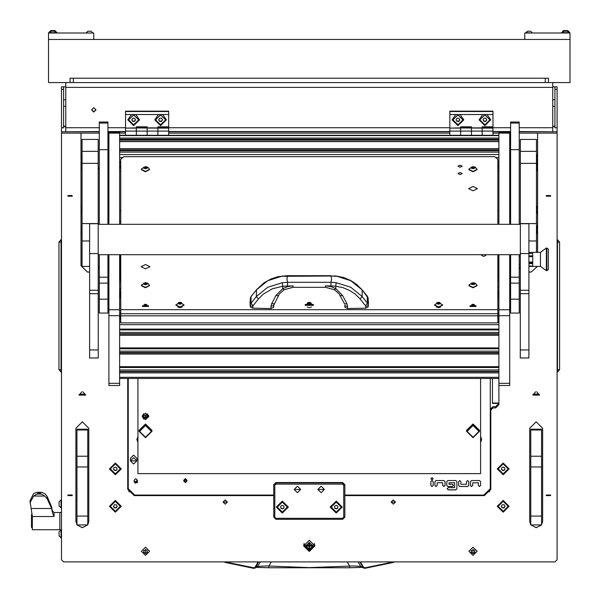<?xml version="1.0" encoding="UTF-8"?>
<svg xmlns="http://www.w3.org/2000/svg" width="600" height="600" viewBox="0 0 600 600"><rect width="100%" height="100%" fill="white"/><g stroke="black" fill="none" stroke-linecap="round" stroke-linejoin="round"><path stroke-width="0.9" d="M552.765 86.873L557.07 86.873L557.07 131.79L519.225 131.79M554.918 86.873L554.918 127.792L557.07 127.792M552.765 82.567L552.765 87.398L65.767 87.398L65.767 82.567L570 82.567L570 39.465L48.532 39.465L48.532 33.008L93.78 33.008L93.78 39.465L48.532 39.465L48.532 82.567L65.767 82.567M65.767 86.873L61.463 86.873L63.615 86.873L63.615 127.792L61.463 127.792L61.463 86.873M519.225 127.755L552.765 127.755L552.765 131.512M65.767 131.512L65.767 127.755L99.308 127.755M30 502.785L33.623 496.088L39.157 492.735L36.832 492.27L33.623 493.59L30 500.768L32.332 516.51L32.332 529.695L59.843 529.695L59.843 512.452L59.843 529.695L61.463 529.695M32.332 527.535L31.47 527.535L31.47 514.605L32.258 514.605M61.05 537.998L61.05 529.808L59.093 531.773L59.093 536.04L61.463 537.998M59.093 535.725L59.093 535.095M59.093 533.572L59.093 534.457M61.05 508.05L61.05 499.868L59.093 501.832L59.093 506.092L61.463 508.058M59.093 505.155L59.093 504.368M59.093 503.415L59.093 502.627M91.058 31.23L92.543 32.715L91.058 31.23L87.892 31.23L86.4 33.008L92.543 33.008M562.62 32.715L568.763 32.715L567.278 31.23L564.105 31.23L562.62 33.008M567.825 30.638L569.783 32.595L567.825 30.638L563.558 30.638L561.592 33.008M562.68 32.595L561.592 32.595L563.558 30.638M569.783 33.008L569.783 32.595L568.702 32.595M564.54 30.638L565.342 30.638M54.975 30.638L56.932 32.595L54.975 30.638L50.707 30.638L48.75 33.008M49.83 32.595L48.75 32.595L50.707 30.638M56.932 33.008L56.932 32.595L55.852 32.595M51.72 30.638L52.523 30.638M530.64 31.23L532.132 32.715L530.64 31.23L527.475 31.23L525.99 33.008M532.132 33.008L525.99 32.715L527.475 31.23M49.77 32.715L55.912 32.715L54.427 31.23L51.255 31.23L49.77 33.008M125.565 135.337L125.565 131.078L136.343 131.078L136.343 126.81L147.113 126.81L147.113 135.337L147.113 131.078L157.89 131.078L157.89 127.942L168.66 128.078L157.89 128.078L157.89 126.81L168.66 126.81L168.66 114.51L158.385 114.51L154.762 119.858L160.583 125.632L166.403 119.858L162.78 114.51M449.865 135.337L449.865 131.078L460.643 131.078L460.643 126.81L471.42 126.81L471.42 135.337L471.42 131.078L482.19 131.078L482.19 127.942L492.967 128.078L482.19 128.078L482.19 126.81L492.967 126.81L492.967 114.51L482.685 114.51L479.062 119.858L484.882 125.632L490.702 119.858L487.08 114.51M119.64 383.295L119.64 385.493L108.87 385.493L108.87 383.295L119.64 383.295L119.64 315.653L108.87 315.653L108.87 309.78L119.64 309.78L119.64 315.653M119.64 133.11L108.87 133.11L108.87 132.555L119.64 132.555L119.64 224.295M509.662 133.11L498.893 133.11L498.893 132.555L509.662 132.555L509.662 224.295M509.662 254.678L509.662 385.493L498.893 385.493L498.893 383.295L509.662 383.295M509.662 315.653L498.893 315.653L498.893 309.78L509.662 309.78M107.925 299.153L99.308 299.153L99.308 313.058L107.925 313.058L107.925 254.678M107.925 224.295L107.925 149.73L99.308 149.73L99.308 224.295M99.308 299.153L99.308 254.678M107.925 123.09L99.308 123.09L99.308 122.025L107.925 122.025L107.925 149.73M519.225 299.153L510.607 299.153L510.607 313.058L519.225 313.058L519.225 254.678M519.225 224.295L519.225 149.73L510.607 149.73L510.607 224.295M510.607 299.153L510.607 254.678M519.225 123.09L510.607 123.09L510.607 122.025L519.225 122.025L519.225 149.73M98.198 163.343L82.043 163.343L82.043 139.44L98.198 139.44L98.227 357.99L89.61 357.99L89.61 349.95L98.227 349.95M89.61 266.362L82.043 266.362L82.043 223.56L98.198 223.56M536.49 163.343L520.327 163.343L520.327 139.44L536.49 139.44L536.49 252.36M536.49 266.362L528.923 266.362L540.45 266.362L546.382 270.675L546.382 248.048L546.795 248.048L546.795 270.675L546.382 270.675M520.305 223.755L528.923 223.755L528.923 357.99L520.305 357.99L520.327 223.56L536.49 223.56M76.972 516.09L87.75 516.09L87.75 524.895L76.972 524.895L76.972 429.248L87.75 429.248L87.75 429.982L76.972 429.982M87.75 516.09L87.75 466.95L76.972 466.95M76.972 456.21L87.75 456.21L87.75 429.982M87.75 456.21L87.75 466.95M530.783 466.95L530.783 429.248L541.56 429.248L541.56 466.95L530.783 466.95L530.783 516.09L541.56 516.09L541.56 524.895L530.783 524.895L530.783 516.09M541.56 466.95L541.56 516.09M98.227 223.755L89.61 223.755L89.61 349.95M536.737 158.88L537.638 158.415L536.737 154.583L536.737 170.767M81.795 155.078L80.895 158.415L81.795 155.078L82.043 162.24M548.317 260.61L548.317 269.595L546.795 270.675L546.795 248.048L548.317 249.127L548.317 260.61M546.382 248.048L540.45 252.36L540.45 266.362M528.923 253.395L532.695 253.395L532.695 266.04L528.923 266.04M536.737 230.303L537.638 229.837L536.737 226.005L536.737 233.632M536.737 210.21L537.638 209.745L536.737 205.913L536.737 213.54M81.795 226.5L80.895 229.837L81.795 226.5L82.043 233.67M81.795 206.407L80.895 209.745L81.795 206.407L82.043 213.57M81.795 163.635L80.895 166.965L81.795 163.635L82.043 170.797M557.07 369.697L559.553 369.697L559.553 242.13L557.445 239.678L557.07 240M557.07 242.13L559.553 242.13M61.463 242.13L58.98 242.13L58.98 369.697L61.088 372.142L61.463 371.827M61.463 369.697L58.98 369.697M61.463 512.452L54.097 512.452L54.097 516.51L32.332 516.51M52.62 513.368L51.562 506.903L47.182 496.433L47.182 498.735L51.562 508.507L52.62 513.368L54.097 516.51M359.843 561.93L362.91 567.248L360.21 566.31L353.407 565.987L309.263 567.63L267.03 565.965L258.322 566.31L253.972 567.847L224.843 561.93M256.882 567.3L268.74 567.75L256.71 567.375M361.822 567.375L349.793 567.75L361.65 567.3M336.135 276.278L330.952 276.007L331.545 279.157L330.952 282.308L336.135 282.653L335.775 286.163L342.862 287.655L349.462 290.362L355.26 294.165L360.075 298.98L362.145 296.535L362.145 289.957L350.79 280.725L336.082 275.962L343.59 277.522L350.88 280.553L357.03 284.67L361.822 289.567M282.442 275.962L267.743 280.725L256.388 289.957L251.017 296.625L251.017 303.255L253.058 305.7L252.817 306.375L251.093 306.038L250.29 305.272L251.017 303.255L256.388 296.535L267.743 287.228L282.39 282.653L287.58 282.308L286.987 279.157L287.58 275.663L278.04 276.705L271.08 278.918L263.97 282.803L256.493 289.718L256.388 296.535L258.457 298.98L263.272 294.165L272.295 288.855L282.757 286.163L293.048 285.87L287.678 286.567L282.757 288.608L284.108 289.718L279.442 293.858L273.502 305.647L270.952 306.39L271.612 303.75L274.058 303.788M293.048 285.87L293.048 287.347L325.485 287.347L334.425 289.718L339.09 293.858L344.595 303.945L346.92 303.75L347.58 306.39L345.63 306.045L344.82 305.175L344.82 307.207L347.58 308.528L365.707 308.153L365.715 306.375L367.433 306.038L368.235 305.272L368.228 306.952L368.19 298.11L362.04 289.718L367.41 296.392L368.19 298.11M224.873 561.938L224.752 562.388L254.048 568.305L255.623 567.248L258.69 561.93M347.243 561.93L349.545 565.972L349.793 567.75L268.74 567.75L268.987 565.972L271.29 561.93M363.375 567.053L362.91 567.248L363.862 568.125L365.145 568.298L365.055 567.84L363.375 567.053L360.42 561.93M282.39 282.653L282.757 288.608L275.925 295.575L278.347 295.612M360.075 298.98L365.475 305.7L367.515 303.255L368.235 305.272L368.52 301.95M334.425 289.718L335.775 288.608L342.608 295.575L340.185 295.612M251.325 296.243L250.335 298.11L250.298 306.952L252.825 308.153L270.952 308.528L273.712 307.207L273.93 303.945M141.405 169.38L145.5 171.382L149.595 169.38L147.727 167.183L145.5 166.62L145.5 168.712L147.375 168.075L146.985 167.67L147.375 167.265L145.942 166.83L143.618 167.265L144.015 167.67L143.618 168.075L145.5 168.697L145.5 166.627L141.562 168.825L141.405 169.74L145.5 171.743L149.58 169.56M141.405 285.405L145.5 287.407L149.595 285.405L147.727 283.2L145.5 282.645L145.5 284.737L147.375 284.1L146.985 283.695L147.375 283.29L145.942 282.847L143.618 283.29L144.015 283.695L143.618 284.1L145.5 284.722L145.5 282.653L141.562 284.85L141.405 285.757L145.5 287.767L149.58 285.585M468.938 285.405L473.033 287.407L477.127 285.405L475.26 283.2L473.033 282.645L473.033 284.737L474.915 284.1L474.518 283.695L474.915 283.29L473.475 282.847L471.15 283.29L471.548 283.695L471.15 284.1L473.033 284.722L473.033 282.653L469.095 284.85L468.938 285.757L473.033 287.767L477.112 285.585M468.938 169.38L473.033 171.382L477.127 169.38L475.26 167.183L473.033 166.62L473.033 168.712L474.915 168.075L474.518 167.67L474.915 167.265L473.475 166.83L471.15 167.265L471.548 167.67L471.15 168.075L473.033 168.697L473.033 166.627L469.095 168.825L468.938 169.74L473.033 171.743L477.112 169.56M256.815 567.33L254.333 568.252M358.147 561.93L360.668 566.408L364.2 568.245M344.415 303.532L344.603 303.945M365.055 567.84L393.69 561.93L393.78 562.388L365.145 568.298L393.78 562.388M303.608 545.888L309.263 551.498L314.925 545.888L309.263 540.27L303.608 545.888M303.623 545.49L309.263 550.71L314.91 545.49M109.403 468.893L115.328 474.772L121.26 468.893L115.328 463.013L109.403 468.893M497.272 468.893L503.197 474.772L509.123 468.893L503.197 463.013L497.272 468.893M109.403 506.317L115.328 512.205L121.26 506.317L115.328 500.438L109.403 506.317M497.272 506.317L503.197 512.205L509.123 506.317L503.197 500.438L497.272 506.317M282.33 501.12L276.3 507.105L282.33 513.097L288.368 507.105L282.33 501.12M336.202 501.12L330.165 507.105L336.202 513.097L342.233 507.105L336.202 501.12M127.83 119.858L133.65 125.632L139.462 119.858L135.847 114.51L131.453 114.51L127.83 119.858M452.13 119.858L457.95 125.632L463.77 119.858L460.147 114.51L455.752 114.51L452.13 119.858M314.377 543.48L314.655 545.168L309.263 550.515L303.877 545.168L304.072 543.668M277.32 507.105L282.33 512.077L287.34 507.105L282.33 502.132L277.32 507.105L282.33 502.065L287.34 507.105M331.192 507.105L336.202 512.077L341.212 507.105L336.202 502.132L331.192 507.105L336.202 502.065L341.212 507.105M110.325 468.855L115.328 473.827L120.337 468.855L115.328 463.882L110.325 468.855L115.328 463.808L120.337 468.855M498.188 468.855L503.197 473.827L508.207 468.855L503.197 463.882L498.188 468.855L503.197 463.808L508.207 468.855M473.033 437.25L467.107 431.37L473.033 425.49L478.957 431.37L473.033 437.25M145.5 437.25L139.575 431.37L145.5 425.49L151.425 431.37L145.5 437.25M336.135 282.653L350.79 287.228L362.145 296.535L367.515 303.255L367.207 296.243M224.752 562.388L253.388 568.298L253.478 567.84M256.83 567.322L260.385 561.93M256.71 289.567L251.123 296.392L250.335 298.11M330.952 285.87L335.775 286.163L335.775 288.608L330.855 286.567L325.485 285.87L330.952 285.87L330.952 282.308L287.58 282.308L287.58 285.87M93.78 112.05L95.992 109.86L93.78 107.663L91.575 109.86L93.78 112.05M91.575 109.725L93.78 111.788L95.985 109.725M65.767 87.398L65.767 127.755M552.765 127.755L552.765 87.398M99.308 131.79L61.463 131.79L61.463 127.792M63.615 126.135L65.767 126.398M63.615 126.593L65.767 126.66M552.765 126.398L554.918 126.135M552.765 126.66L554.918 126.593M557.07 371.827L557.445 372.142L557.445 239.678M557.445 372.142L559.553 369.697M61.463 240L61.088 239.678L61.088 372.142M61.088 239.678L58.98 242.13M58.98 258.135L58.98 253.298M258.112 561.93L255.157 567.053M254.22 568.275L253.388 568.298M47.182 496.433L44.7 493.59L41.483 492.27L36.832 492.27L41.483 492.27L39.157 492.735L44.7 496.088L47.182 498.735M33.623 496.088L44.7 496.088M52.62 511.26L52.44 510.338M35.43 496.088L43.312 496.088M70.08 82.567L70.08 78.255L73.312 78.255L73.312 82.567M545.22 82.567L545.22 78.255L548.452 78.255L548.452 82.567M545.22 78.255L73.312 78.255M524.745 39.465L570 39.465L570 33.008L524.745 33.008L524.745 39.465M82.935 391.785L85.058 394.395L79.672 394.395L81.795 391.785M79.688 394.095L85.035 394.095M536.737 391.785L538.86 394.395L533.475 394.395L535.597 391.785M533.49 394.095L538.845 394.095M78.968 395.107L85.755 395.107L78.968 395.107M78.983 394.778L85.74 394.778M532.778 395.107L539.565 395.107L532.778 395.107M532.793 394.778L539.55 394.778M67.867 495.623L72.285 495.623L67.867 495.623M67.972 494.97L72.188 494.97M67.867 196.2L72.285 196.2L67.867 196.2M67.972 195.54L72.188 195.54M546.24 495.623L550.658 495.623L546.24 495.623M546.345 494.97L550.56 494.97M546.24 196.2L550.658 196.2L546.24 196.2M546.345 195.54L550.56 195.54M223.072 502.043L227.385 502.043L223.072 502.043L225.225 499.905L227.385 502.043L225.225 504.18L223.072 502.043M391.147 502.043L395.46 502.043L391.147 502.043L393.308 499.905L395.46 502.043L393.308 504.18L391.147 502.043M119.64 298.62L120.72 297.03M497.812 297.03L498.893 298.62M492.967 406.62L492.967 407.94L490.808 410.077L490.808 408.765L492.967 406.62L495.66 406.62L498.893 403.418L492.428 403.418L492.428 378.413M127.725 487.897L129.142 491.91M489.39 491.91L490.808 487.897M510.607 131.79L492.967 131.79M449.865 131.79L168.66 131.79M125.565 131.79L107.925 131.79M98.227 269.212L99.278 265.71L99.278 254.678M530.82 524.895L536.168 527.707L541.523 524.895M541.56 524.835L542.632 521.295L542.632 428.25L536.168 421.838L529.702 428.25L529.702 521.295L530.783 524.835M87.75 524.835L88.83 521.295L88.83 428.25L82.365 421.838L75.9 428.25L75.9 521.295L76.972 524.835M77.01 524.895L82.365 527.707L87.713 524.895M98.198 168.472L99.278 167.25L99.308 133.102M99.278 167.25L99.308 166.837M107.925 168.24L108.87 170.528M80.963 230.888L80.963 265.71L87.427 272.123L89.61 272.123M61.463 131.79L61.463 133.102L80.963 133.102L80.963 157.358M80.963 159.465L80.963 160.26M80.963 162.368L80.963 165.915M80.963 168.023L80.963 208.688M80.963 210.795L80.963 228.78M61.463 133.102L61.463 559.793L63.615 561.93L554.918 561.93L557.07 559.793L557.07 131.79M537.57 157.358L537.57 133.102L557.07 133.102M537.57 252.36L537.57 230.888M537.57 228.78L537.57 210.795M537.57 208.688L537.57 168.023M537.57 165.915L537.57 162.368M537.57 160.26L537.57 159.465M531.105 272.123L537.533 266.362L531.105 272.123L528.923 272.123M520.305 269.138L519.48 267.39L520.305 269.212M519.225 133.102L519.255 224.295M107.925 133.102L108.87 133.102M119.64 133.102L125.565 133.102M168.66 133.102L449.865 133.102M492.967 133.102L498.893 133.102M509.662 133.102L510.607 133.102M498.893 290.543L497.812 292.132M120.72 292.132L119.64 290.543M492.967 407.94L495.66 407.94L498.893 404.73L498.893 385.493M344.82 495.623L484.342 495.623L490.808 489.21L490.808 410.077M134.183 495.067L134.183 495.623L273.712 495.623M134.183 495.623L127.725 489.21L127.725 378.413M537.57 133.102L519.255 133.102M99.278 133.102L80.963 133.102M80.963 265.627L87.427 272.048L89.61 272.048M98.227 269.138L99.278 265.627M77.07 524.895L82.365 527.625L87.66 524.895M87.75 524.76L88.83 521.213L88.83 428.25M75.9 428.25L75.9 521.213L76.972 524.76M529.702 521.213L530.783 524.76M530.873 524.895L536.168 527.625L541.463 524.895M541.56 524.76L542.632 521.213M528.923 272.048L531.105 272.048M108.33 224.295L108.345 171.472L107.925 169.403M99.308 167.505L98.198 168.9M98.198 168.96L99.308 167.55M107.925 169.477L108.315 171.472L108.292 224.295M99.278 224.295L99.278 167.97L98.198 169.597M99.308 168.57L99.278 167.97M490.808 480.412L490.275 480.412L490.808 480.412M128.257 480.412L127.725 480.412L128.257 480.412M490.275 438.09L490.808 438.09M490.808 445.74L490.275 445.74M490.275 444.728L490.808 444.728M490.808 438.57L490.275 438.57M490.275 444.99L490.808 444.99M492.428 403.058L498.893 403.058M128.257 445.74L127.725 445.74M127.725 438.09L128.257 438.09M127.725 444.728L128.257 444.728M128.257 438.57L127.725 438.57M127.725 444.99L128.257 444.99M297.413 486.255L294.18 489.465L297.413 492.668L300.645 489.465L297.413 486.255L300.645 489.465L297.413 492.668L294.18 489.465L297.413 486.255M321.12 486.255L317.888 489.465L321.12 492.668L324.353 489.465L321.12 486.255L324.353 489.465L321.12 492.668L317.888 489.465L321.12 486.255M275.865 482.52L342.668 482.52L344.82 484.658L344.82 517.132L342.668 519.278L275.865 519.278L273.712 517.132L273.712 484.658L275.865 482.52L275.865 482.918L342.668 482.918L344.82 485.055L343.74 485.183L342.668 484.118L275.865 484.118L274.785 485.183L274.785 517.268L275.865 518.332L342.668 518.332L343.74 517.268L343.74 485.183M274.785 485.183L273.712 485.055L275.865 482.918L275.865 484.118M168.66 128.078L168.66 131.078L157.89 131.078L157.89 128.078L136.343 127.942L147.113 127.942L147.113 131.078L136.343 131.078L136.343 135.337L136.343 128.078L125.565 128.078L136.343 127.882M125.565 131.078L125.565 128.078M125.565 127.882L125.565 111.18L168.66 111.18L168.66 114.51M157.89 131.078L157.89 135.337L157.89 131.078M147.113 127.882L157.89 127.882M158.385 114.51L135.847 114.51M131.453 114.51L125.565 114.51M125.565 111.51L168.66 111.51M168.66 131.078L168.66 135.337M492.967 128.078L492.967 131.078L482.19 131.078L482.19 128.078L460.643 127.942L471.42 127.942L471.42 131.078L460.643 131.078L460.643 135.337L460.643 128.078L449.865 128.078L460.643 127.882M449.865 131.078L449.865 128.078M449.865 127.882L449.865 111.18L492.967 111.18L492.967 114.51M482.19 131.078L482.19 135.337L482.19 131.078M471.42 127.882L482.19 127.882M482.685 114.51L460.147 114.51M455.752 114.51L449.865 114.51M449.865 111.51L492.967 111.51M492.967 131.078L492.967 135.337M314.655 545.168L314.46 543.668M305.835 546.278L305.655 545.168L312.87 545.168L312.697 546.278M312.87 545.077L312.712 546.045M305.82 546.045L305.663 545.077M303.877 545.168L304.155 543.48M309.263 548.715L309.593 546.255L312.067 545.933L309.593 545.61L309.593 543.472L308.94 543.472L308.94 545.61L306.465 545.933L308.94 546.255L309.263 548.715M308.94 548.31L309.593 548.31M312.712 545.865L309.263 542.377L305.82 545.865M309.263 549.352L312.712 545.933L309.263 542.513L305.82 545.933L309.263 549.352M306.465 545.895L308.94 546.255M309.593 546.255L312.067 545.895M508.207 506.28L503.197 501.278L498.188 506.28M503.197 501.345L498.188 506.317L503.197 511.29L508.207 506.317L503.197 501.345M501.338 506.317L502.268 507.923L504.135 507.923L505.065 506.317L504.135 504.713L502.268 504.713L501.338 506.317M501.42 506.168L502.268 507.923M502.268 507.623L504.135 507.623L504.975 506.168M120.337 506.28L115.328 501.278L110.325 506.28M115.328 501.345L110.325 506.317L115.328 511.29L120.337 506.317L115.328 501.345M113.468 506.317L114.398 507.923L116.265 507.923L117.195 506.317L116.265 504.713L114.398 504.713L113.468 506.317M113.55 506.168L114.398 507.923M114.398 507.623L116.265 507.623L117.113 506.168M282.33 508.957L283.95 508.035L283.95 506.183L282.33 505.252L280.718 506.183L280.718 508.035L282.33 508.957L283.95 507.735L283.95 506.183M280.718 506.183L280.718 507.735L282.33 508.658M336.202 508.957L337.815 508.035L337.815 506.183L336.202 505.252L334.582 506.183L334.582 508.035L336.202 508.957L337.815 507.735L337.815 506.183M334.582 506.183L334.582 507.735L336.202 508.658M324.293 489.465L317.94 489.465L324.293 489.465M300.593 489.465L294.233 489.465L300.593 489.465M115.328 470.707L116.948 469.778L116.948 467.925L115.328 467.002L113.715 467.925L113.715 469.778L115.328 470.707L116.948 469.478L116.948 467.925M113.715 467.925L113.715 469.478L115.328 470.4M489.893 119.797L484.882 114.788L479.873 119.797M484.882 114.863L479.873 119.835L484.882 124.808L489.893 119.835L484.882 114.863M483.015 119.835L483.952 121.44L485.82 121.44L486.75 119.835L485.82 118.23L483.952 118.23L483.015 119.835M483.105 119.685L483.952 121.44M483.952 121.132L485.82 121.132L486.66 119.685M227.325 502.043L223.125 502.043L227.325 502.043M395.408 502.043L391.2 502.043L395.408 502.043M498.893 292.005L498.188 294.54L498.893 297.075M498.188 294.54L498.893 291.938M119.64 297.075L120.337 294.54L119.64 291.938M120.337 294.54L119.64 292.005M503.197 470.707L504.817 469.778L504.817 467.925L503.197 467.002L501.585 467.925L501.585 469.778L503.197 470.707L504.817 469.478L504.817 467.925M501.585 467.925L501.585 469.478L503.197 470.4M138.66 119.797L133.65 114.788L128.64 119.797M133.65 114.863L128.64 119.835L133.65 124.808L138.66 119.835L133.65 114.863M131.782 119.835L132.712 121.44L134.58 121.44L135.51 119.835L134.58 118.23L132.712 118.23L131.782 119.835M131.873 119.685L132.712 121.44M132.712 121.132L134.58 121.132L135.428 119.685M165.593 119.797L160.583 114.788L155.572 119.797M160.583 114.863L155.572 119.835L160.583 124.808L165.593 119.835L160.583 114.863M158.715 119.835L159.653 121.44L161.512 121.44L162.45 119.835L161.512 118.23L159.653 118.23L158.715 119.835M158.805 119.685L159.653 121.44M159.653 121.132L161.512 121.132L162.36 119.685M462.96 119.797L457.95 114.788L452.94 119.797M457.95 114.863L452.94 119.835L457.95 124.808L462.96 119.835L457.95 114.863M456.082 119.835L457.013 121.44L458.88 121.44L459.817 119.835L458.88 118.23L457.013 118.23L456.082 119.835M456.173 119.685L457.013 121.44M457.013 121.132L458.88 121.132L459.728 119.685M119.64 254.678L119.64 309.78M108.87 315.653L108.87 383.295M108.87 133.11L108.87 224.295M108.87 254.678L108.87 309.78M498.893 315.653L498.893 383.295M498.893 133.11L498.893 224.295M498.893 254.678L498.893 309.78M120.72 210.517L119.64 210.517M119.64 170.962L120.72 170.962M119.64 221.79L120.72 221.79M498.893 210.517L497.812 210.517M497.812 170.962L498.893 170.962M497.812 221.79L498.893 221.79M119.64 288.855L120.72 288.855L119.64 288.855M120.72 282.278L119.64 282.278M119.64 280.23L120.72 280.23L119.64 280.23M497.812 278.647L498.893 278.647L497.812 278.647M498.893 280.695L497.812 280.695M497.812 287.272L498.893 287.272L497.812 287.272M310.47 303.78L310.538 302.565L309.743 302.43L307.987 302.565L307.163 303.263L307.987 303.968L309.743 304.103L311.37 303.263L310.47 302.752M311.4 303.263L307.132 303.263L311.4 303.263M313.358 304.972L305.175 305.332L313.358 305.332L313.2 304.425L305.332 304.425L305.175 304.972M310.47 303.855L308.062 303.855M439.605 303.855L440.438 303.668L439.987 302.64L438.555 302.235L436.673 302.865L437.07 303.263L436.673 303.668L437.287 303.877L439.605 303.855M439.125 303.968L437.993 303.968M438.555 304.312L438.555 302.22L438.555 304.312M438.555 306.983L434.46 304.972L438.555 302.212L442.65 304.972L438.555 306.983M434.475 305.153L438.555 307.335L442.635 305.153M181.028 303.855L181.852 303.668L181.41 302.64L179.977 302.235L178.095 302.865L178.493 303.263L178.095 303.668L178.703 303.877L181.028 303.855M180.54 303.968L179.407 303.968M179.977 304.312L179.977 302.22L179.977 304.312M179.977 306.983L175.882 304.972L179.977 302.212L184.072 304.972L179.977 306.983M175.898 305.153L179.977 307.335L184.058 305.153M99.308 123.09L99.308 149.73M510.607 123.09L510.607 149.73M82.043 163.343L82.043 223.56M520.327 163.343L520.327 223.56M530.783 429.982L541.56 429.982M528.923 263.618L532.695 263.618M532.695 255.81L528.923 255.81M532.695 262.913L528.923 262.913M519.225 267.39L520.305 267.39M519.225 264.225L520.305 264.225M520.305 256.2L519.225 256.2M144.45 550.327L143.618 550.702L144.067 552.787L145.5 553.605L147.375 552.345L146.985 551.52L147.375 550.702L145.942 549.81L144.45 550.327M143.632 552.248L145.5 553.41L147.368 552.248M145.5 549.405L145.5 553.643L145.5 549.405M145.5 547.222L149.595 551.28L145.5 555.345L141.405 551.28L145.5 547.222M149.595 551.28L145.5 547.17L141.405 551.28M143.632 550.605L144.015 551.52M146.985 551.52L147.368 550.605M471.982 550.327L471.15 550.702L471.6 552.787L473.033 553.605L474.915 552.345L474.518 551.52L474.915 550.702L473.475 549.81L471.982 550.327M471.165 552.248L473.033 553.41L474.9 552.248M473.033 549.405L473.033 553.643L473.033 549.405M473.033 547.222L477.127 551.28L473.033 555.345L468.938 551.28L473.033 547.222M477.127 551.28L473.033 547.17L468.938 551.28M471.165 550.605L471.548 551.52M474.518 551.52L474.9 550.605M432.037 477.607L430.905 478.732L432.037 479.85L433.17 478.732L432.037 477.607M430.905 478.695L432.037 479.79L433.17 478.695M186.983 481.035L186.983 480.225L185.363 478.62L183.75 480.225L183.75 481.035L185.363 479.43L186.983 481.035L185.363 482.64L183.75 481.035M137.415 482.085L137.415 480.225L135.803 478.62L134.183 480.225L134.183 482.085L134.37 481.35L137.415 482.085L137.235 482.827L134.183 482.085M136.882 460.845L136.882 458.303L133.65 455.092L130.417 458.303L130.417 460.845L133.65 457.635L136.882 460.845L133.65 464.055L130.417 460.845M137.955 436.763L136.882 439.59L137.955 442.418M136.882 439.395L137.955 442.028M431.985 486.533L433.17 485.467L433.17 481.62L431.985 480.548L430.905 481.62L430.905 485.467L431.985 486.533L433.17 485.4M456.87 488.835L456.87 481.62L455.798 480.548L447.817 480.548L446.745 481.62L446.745 485.467L447.817 486.533L452.452 486.533L453.533 485.467L452.452 484.29L449.01 484.29L449.01 482.79L454.612 482.79L454.612 487.658L448.252 487.658L447.173 488.73L448.252 489.908L455.798 489.908L456.87 488.835M459.675 486.533L467.647 486.533L468.72 485.467L468.72 481.62L467.647 480.548L466.463 481.62L466.463 484.29L460.86 484.29L460.86 481.62L459.675 480.548L458.595 481.62L458.595 485.467L459.675 486.533L467.647 486.472L468.72 485.4M479.393 486.533L480.577 485.467L480.577 481.62L479.498 480.548L471.525 480.548L470.445 481.62L470.445 485.467L471.525 486.533L472.71 485.467L472.71 482.79L478.312 482.79L478.312 485.467L479.393 486.533L480.577 485.4M442.755 482.79L442.755 485.467L443.835 486.533L445.02 485.467L445.02 481.62L443.94 480.548L435.967 480.548L434.895 481.62L434.895 485.467L436.08 486.533L437.153 485.467L437.153 482.79L442.755 482.79L437.153 482.79M344.82 495.09L483.81 495.09L490.275 488.678L490.275 378.413M128.257 378.413L128.257 488.678L134.722 495.09L273.712 495.09M480.577 442.418L481.65 439.59L480.577 436.763M480.577 442.028L481.65 439.395M434.895 485.4L435.967 486.472L437.153 485.4M442.755 485.4L443.835 486.472L445.02 485.4M478.312 485.4L479.393 486.472M472.71 482.79L478.312 482.79M470.445 485.4L471.525 486.472L472.71 485.4M458.595 481.62L458.595 485.4L459.675 486.472M447.173 488.768L448.252 489.84L455.798 489.84L456.87 488.768M449.01 482.79L454.612 482.79M446.745 485.4L447.817 486.472L452.452 486.472L453.533 485.4M430.905 485.4L431.985 486.472M142.32 416.94L142.215 416.28M145.5 419.7L142.215 416.438L145.5 413.175L148.785 416.438L145.5 419.7M137.955 378.413L137.955 473.647L480.577 473.647L480.577 378.413M148.778 416.28L148.68 416.94M146.738 414.555L143.235 416.438L144.262 418.32L147.765 416.438L146.738 414.555L143.235 416.438L144.262 418.32L147.765 416.438L146.738 414.555M144.262 417.81L143.25 416.183L144.262 417.81L147.75 416.183L144.262 417.81M148.733 416.243L148.71 415.732L148.733 416.243M142.267 416.123L142.29 415.732L142.267 416.123M473.033 437.722L466.567 431.31L473.033 424.89L479.498 431.31L473.033 437.722M466.567 431.31L466.567 430.388L473.033 423.967L479.498 430.388L479.498 431.31M145.5 437.722L139.035 431.31L145.5 424.89L151.965 431.31L145.5 437.722M139.035 431.31L139.035 430.388L145.5 423.967L151.965 430.388L151.965 431.31M186.922 481.035L183.803 481.035L186.922 481.035M136.523 480.713L135.083 483.465L136.523 480.713M136.822 460.845L130.47 460.845L136.822 460.845M480.63 436.822L481.44 439.245L480.577 441.743M481.44 439.245L480.87 437.13M137.955 441.743L137.093 439.245L137.663 437.13M137.093 439.245L137.903 436.822M282.39 276.278L336.082 275.962M342.608 295.575L346.92 303.75M365.715 306.375L365.475 305.7M271.612 303.75L275.925 295.575M258.457 298.98L253.058 305.7M252.817 306.375L252.825 308.153M365.707 308.153L368.228 306.952M250.005 301.95L250.298 306.952M144.637 304.538L144.637 305.498L147.007 304.913L145.155 304.305L143.993 304.913L144.637 305.28M143.917 304.913L147.083 304.913L143.917 304.913M142.425 306.21L142.545 305.798L148.455 305.798L148.567 306.457L142.425 306.457L148.567 306.21M473.895 305.28L473.947 304.41L473.377 304.305L471.525 304.913L473.377 305.513L474.54 304.913L473.895 304.538M474.615 304.913L471.45 304.913L474.615 304.913M476.1 306.21L469.965 306.457L476.1 306.457L475.987 305.798L470.077 305.798L469.965 306.21M146.062 168.375L144.93 168.375M146.062 284.4L144.93 284.4M473.603 284.4L472.47 284.4M473.603 168.375L472.47 168.375M460.103 167.235L462.255 166.178L460.103 165.12L457.95 166.178L460.103 167.235M460.103 174.615L462.255 173.558L460.103 172.507L457.95 173.558L460.103 174.615M482.048 254.678L481.545 255.36L483.697 256.41L485.857 255.36L485.347 254.678M307.163 307.05L309.263 307.65L311.362 307.05M436.455 307.05L438.555 307.65L440.655 307.05M177.877 307.05L179.977 307.65L182.078 307.05M145.5 268.86L149.917 266.692L145.5 264.532L141.083 266.692L145.5 268.86M473.033 190.808L477.45 188.64L473.033 186.48L468.615 188.64L473.033 190.808M120.72 254.678L120.72 309.675L497.812 309.675L497.812 254.678M497.812 224.295L497.812 159.322L494.7 156.683L123.825 156.683L120.72 159.322L120.72 224.295M497.812 309.675L497.812 322.875L120.72 322.875L120.72 315.825L498.893 315.81M120.72 309.675L120.72 315.825L119.64 315.81M497.812 313.718L120.72 313.718M557.07 89.295L554.918 89.295M107.925 127.755L125.565 127.755M136.343 127.755L147.113 127.755M157.89 127.755L449.865 127.755M460.643 127.755L471.42 127.755M482.19 127.755L510.607 127.755M61.463 89.295L63.615 89.295M99.308 131.542L65.767 131.79M552.765 131.79L519.225 131.542M31.312 508.507L51.562 508.507M36.84 494.1L41.483 494.1M484.342 495.623L484.342 495.067M495.66 406.62L495.66 407.94M108.345 223.868L108.87 223.98M108.345 171.472L108.87 171.585M107.925 223.95L108.315 223.868M107.925 171.555L108.315 171.472M342.668 484.118L342.668 482.52M274.785 517.268L273.712 517.132M275.865 518.332L275.865 519.278M342.668 518.332L342.668 519.278M343.74 517.268L344.82 517.132M498.893 135.615L119.64 135.615M498.893 138.097L119.64 138.097M498.893 139.267L119.64 139.267M498.893 139.928L119.64 139.928M498.893 140.047L119.64 140.047M498.893 141.578L119.64 141.578M498.893 148.642L119.64 148.642M498.893 149.82L119.64 149.82M498.893 150.472L119.64 150.472M498.893 150.6L119.64 150.6M498.893 152.123L119.64 152.123M498.893 154.605L119.64 154.605M498.893 157.538L495.705 157.538M122.82 157.538L119.64 157.538M498.893 161.955L497.812 161.955M120.72 161.955L119.64 161.955M498.893 162.773L497.812 162.773M120.72 162.773L119.64 162.773M498.893 165.225L497.812 165.225M120.72 165.225L119.64 165.225M498.893 166.613L497.812 166.613M120.72 166.613L119.64 166.613M498.893 166.98L497.812 166.98M120.72 166.98L119.64 166.98M498.893 168.15L497.812 168.15M120.72 168.15L119.64 168.15M119.64 369.968L498.893 369.968M119.64 367.515L498.893 367.515M498.893 354.105L119.64 354.105M119.64 366.697L498.893 366.697M119.64 351.18L498.893 351.18M119.64 348.72L498.893 348.72M498.893 335.317L119.64 335.317M119.64 347.903L498.893 347.903M119.64 332.392L498.893 332.392M119.64 329.933L498.893 329.933M498.893 324.697L119.64 324.697M119.64 329.115L498.893 329.115M498.893 321.765L497.812 321.765M120.72 321.765L119.64 321.765M498.893 319.29L497.812 319.29M120.72 319.29L119.64 319.29M119.64 317.76L120.72 317.76M497.812 317.76L498.893 317.76M498.893 313.327L497.812 313.327M120.72 313.327L119.64 313.327M498.893 377.31L119.64 377.31M498.893 372.9L119.64 372.9M119.64 371.355L498.893 371.355M498.893 352.935L119.64 352.935M119.64 352.567L498.893 352.567M498.893 334.14L119.64 334.14M119.64 333.772L498.893 333.772M498.893 317.64L497.812 317.64M120.72 317.64L119.64 317.64M119.64 316.98L120.72 316.98M497.812 316.98L498.893 316.98M498.893 371.722L119.64 371.722M308.017 303.675L308.017 302.858M309.743 303.84L309.743 302.43M308.79 303.84L308.79 302.43M307.545 303.48L307.545 303.053M310.987 303.48L310.987 303.053M438.112 303.832L438.112 302.423M439.822 303.877L439.822 302.655M438.998 303.832L438.998 302.423M437.287 303.877L437.287 302.655M179.535 303.832L179.535 302.423M181.245 303.877L181.245 302.655M180.42 303.832L180.42 302.423M178.703 303.877L178.703 302.655M107.925 277.192L99.308 277.192M107.925 283.125L99.308 283.125M519.225 277.192L510.607 277.192M519.225 283.125L510.607 283.125M82.043 151.335L98.198 151.335M89.61 240.983L82.043 240.983M520.327 151.335L536.49 151.335M536.49 240.983L528.923 240.983M530.783 456.21L541.56 456.21M520.305 349.95L528.923 349.95M520.305 293.737L528.923 293.737M520.305 290.257L528.923 290.257M520.305 253.597L528.923 253.597M89.61 293.737L98.227 293.737M89.61 290.257L98.227 290.257M89.61 253.597L98.227 253.597M120.72 273.93L120.075 276.81L120.72 279.84M498.457 254.678L498.457 275.235L497.812 272.355M536.977 161.715L537.638 161.31L537.51 159.863M536.737 167.43L537.638 166.965L536.49 163.132M144.023 418.68L146.97 414.202L144.023 418.68M147.39 413.768L148.733 416.37L143.73 419.062L142.267 416.37L143.61 413.768L142.267 416.37L143.73 419.062L148.733 416.37L143.73 419.062L142.267 416.37L143.73 419.062L148.733 416.37L147.39 413.768M325.485 287.347L325.485 285.87M347.58 306.39L347.58 308.528M270.952 308.528L270.952 306.39M145.845 305.513L145.845 304.305M146.392 305.205L146.392 304.62M145.155 305.513L145.155 304.305M472.14 305.205L472.14 304.62M473.377 305.513L473.377 304.305M472.688 305.513L472.688 304.305M144.225 168.278L144.225 167.062M145.942 168.233L145.942 166.83M146.767 168.278L146.767 167.062M145.058 168.233L145.058 166.83M144.225 284.303L144.225 283.087M145.942 284.257L145.942 282.847M146.767 284.303L146.767 283.087M145.058 284.257L145.058 282.847M471.765 284.303L471.765 283.087M473.475 284.257L473.475 282.847M474.3 284.303L474.3 283.087M472.59 284.257L472.59 282.847M471.765 168.278L471.765 167.062M473.475 168.233L473.475 166.83M474.3 168.278L474.3 167.062M472.59 168.233L472.59 166.83M510.607 131.542L492.967 131.542M449.865 131.542L168.66 131.542M125.565 131.542L107.925 131.542M65.767 99.75L63.615 99.75M65.767 106.32L63.615 106.32M552.765 99.75L554.918 99.75M552.765 106.32L554.918 106.32M364.305 568.275L365.145 568.298M54.097 512.452L52.62 511.23M61.05 529.808L61.463 529.808M61.05 499.868L61.463 499.868M87.892 31.23L86.4 32.715M168.66 127.905L157.89 127.905M147.113 127.905L136.343 127.905M492.967 127.905L482.19 127.905M471.42 127.905L460.643 127.905M498.893 135.337L119.64 135.337M498.893 140.093L119.64 140.093M498.893 141.465L119.64 141.465M498.893 150.637L119.64 150.637M498.893 152.01L119.64 152.01M498.893 162.39L497.812 162.39M120.72 162.39L119.64 162.39M498.893 166.567L497.812 166.567M120.72 166.567L119.64 166.567M498.893 313.05L497.812 313.05M120.72 313.05L119.64 313.05M498.893 378.413L119.64 378.413M498.893 371.31L119.64 371.31M498.893 367.132L119.64 367.132M498.893 352.522L119.64 352.522M498.893 348.345L119.64 348.345M498.893 333.735L119.64 333.735M498.893 329.558L119.64 329.558M498.893 319.178L497.812 319.178M120.72 319.178L119.64 319.178M498.893 317.805L497.812 317.805M120.72 317.805L119.64 317.805M308.062 304.087L308.062 302.752M440.04 303.885L440.04 303.263M437.07 303.885L437.07 303.263M181.462 303.885L181.462 303.263M178.493 303.885L178.493 303.263M98.227 224.295L520.305 224.295M98.227 254.678L520.305 254.678M537.638 158.415L536.49 162.24M81.795 162.24L80.895 158.415M120.075 254.678L120.075 276.81M498.457 275.235L497.812 278.265M540.45 252.36L528.923 252.36M532.695 262.058L528.923 262.058M532.695 256.665L528.923 256.665M537.638 229.837L536.49 233.67M537.638 209.745L536.49 213.57M537.158 164.137L537.638 161.31M537.638 166.965L536.49 170.797M81.795 233.663L80.895 229.837M81.795 213.57L80.895 209.745M81.375 164.137L80.895 161.31M81.795 170.797L80.895 166.965M287.58 275.663L330.952 275.663M293.048 287.347L284.108 289.718M146.363 305.498L146.363 304.538M472.17 305.498L472.17 304.538M144.015 168.292L144.015 167.67M146.985 168.292L146.985 167.67M144.015 284.317L144.015 283.695M146.985 284.317L146.985 283.695M471.548 284.317L471.548 283.695M474.518 284.317L474.518 283.695M471.548 168.292L471.548 167.67M474.518 168.292L474.518 167.67"/></g></svg>
